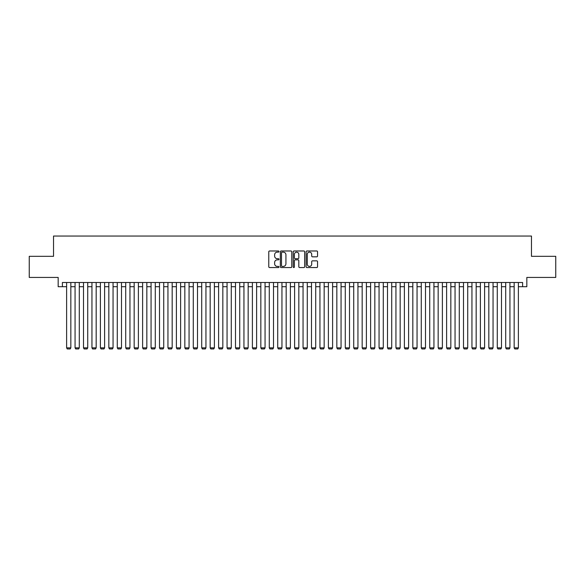 <?xml version="1.0" encoding="UTF-8"?>
<svg xmlns="http://www.w3.org/2000/svg" width="585" height="585" viewBox="0 0 585 585"><rect width="100%" height="100%" fill="white"/><g stroke="black" fill="none" stroke-linecap="round" stroke-linejoin="round"><path stroke-width="0.88" d="M278.986 251.565A0.578 0.578 0 0 0 278.409 250.98L269.605 250.98A0.826 0.826 0 0 0 268.771 251.813L268.771 266.731A0.826 0.826 0 0 0 269.605 267.557L278.409 267.557A0.578 0.578 0 0 0 278.986 266.979A0.578 0.578 0 0 0 278.409 266.402L277.268 266.402A2.654 2.654 0 0 1 274.621 263.747L274.621 262.504A2.654 2.654 0 0 1 277.268 259.85L278.409 259.85A0.578 0.578 0 0 0 278.986 259.272A0.578 0.578 0 0 0 278.409 258.694L277.268 258.694A2.654 2.654 0 0 1 274.621 256.04L274.621 254.797A2.654 2.654 0 0 1 277.268 252.142L278.409 252.142A0.578 0.578 0 0 0 278.986 251.565M316.726 256.83A0.826 0.826 0 0 0 317.553 255.996L317.553 251.813A0.826 0.826 0 0 0 316.726 250.98L306.942 250.98A0.826 0.826 0 0 0 306.116 251.813L306.116 266.731A0.826 0.826 0 0 0 306.942 267.557L316.726 267.557A0.826 0.826 0 0 0 317.553 266.731L317.553 261.678A0.826 0.826 0 0 0 316.726 260.844L312.536 260.844A0.826 0.826 0 0 0 311.71 261.678L311.71 264.186A2.216 2.216 0 0 1 309.494 266.402A2.216 2.216 0 0 1 307.271 264.186L307.271 254.358A2.216 2.216 0 0 1 309.494 252.142A2.216 2.216 0 0 1 311.71 254.358L311.71 255.996A0.826 0.826 0 0 0 312.536 256.83L316.726 256.83M62.39 286.716L62.39 282.496L522.61 282.496L522.61 286.716L526.829 286.716L526.829 277.429L555.75 277.429L555.75 256.318L531.472 256.318L531.472 236.047L53.527 236.047L53.527 256.318L29.25 256.318L29.25 277.429L58.171 277.429L58.171 286.716L66.617 286.716M291.776 251.813A0.826 0.826 0 0 0 290.942 250.98L281.166 250.98A0.826 0.826 0 0 0 280.339 251.813L280.339 266.731A0.826 0.826 0 0 0 281.166 267.557L290.942 267.557A0.826 0.826 0 0 0 291.776 266.731L291.776 251.813M294.058 250.98L303.834 250.98A0.826 0.826 0 0 1 304.661 251.813L304.661 266.731A0.826 0.826 0 0 1 303.834 267.557L299.652 267.557A0.826 0.826 0 0 1 298.818 266.731L298.818 260.683A0.826 0.826 0 0 0 297.992 259.85L295.213 259.85A0.826 0.826 0 0 0 294.387 260.683L294.387 266.979A0.578 0.578 0 0 1 293.809 267.557A0.578 0.578 0 0 1 293.224 266.979L293.224 251.813A0.826 0.826 0 0 1 294.058 250.98M70.836 286.716L75.063 286.716M79.282 286.716L83.501 286.716M87.728 286.716L91.947 286.716M96.174 286.716L100.393 286.716M104.613 286.716L108.839 286.716M113.059 286.716L117.278 286.716M121.504 286.716L125.724 286.716M129.95 286.716L134.17 286.716M138.389 286.716L142.616 286.716M146.835 286.716L151.062 286.716M155.281 286.716L159.5 286.716M163.727 286.716L167.946 286.716M172.173 286.716L176.392 286.716M180.611 286.716L184.838 286.716M189.057 286.716L193.277 286.716M197.503 286.716L201.723 286.716M205.949 286.716L210.169 286.716M214.388 286.716L218.614 286.716M222.834 286.716L227.06 286.716M231.28 286.716L235.499 286.716M239.726 286.716L243.945 286.716M248.164 286.716L252.391 286.716M256.61 286.716L260.837 286.716M265.056 286.716L269.275 286.716M273.502 286.716L277.721 286.716M281.948 286.716L286.167 286.716M290.387 286.716L294.613 286.716M298.833 286.716L303.052 286.716M307.279 286.716L311.498 286.716M315.724 286.716L319.944 286.716M324.163 286.716L328.39 286.716M332.609 286.716L336.836 286.716M341.055 286.716L345.274 286.716M349.501 286.716L353.72 286.716M357.94 286.716L362.166 286.716M366.385 286.716L370.612 286.716M374.831 286.716L379.051 286.716M383.277 286.716L387.497 286.716M391.723 286.716L395.943 286.716M400.162 286.716L404.389 286.716M408.608 286.716L412.827 286.716M417.054 286.716L421.273 286.716M425.5 286.716L429.719 286.716M433.938 286.716L438.165 286.716M442.384 286.716L446.611 286.716M450.83 286.716L455.05 286.716M459.276 286.716L463.495 286.716M467.722 286.716L471.941 286.716M476.161 286.716L480.387 286.716M484.607 286.716L488.826 286.716M493.053 286.716L497.272 286.716M501.499 286.716L505.718 286.716M509.937 286.716L514.164 286.716M518.383 286.716L522.61 286.716M282.08 252.142A0.578 0.578 0 0 0 281.495 252.727L281.495 265.817A0.578 0.578 0 0 0 282.08 266.402L283.279 266.402A2.654 2.654 0 0 0 285.933 263.747L285.933 254.797A2.654 2.654 0 0 0 283.279 252.142L282.08 252.142M298.818 254.402A2.216 2.216 0 0 0 296.602 252.186A2.216 2.216 0 0 0 294.387 254.402L294.387 257.861A0.826 0.826 0 0 0 295.213 258.694L297.992 258.694A0.826 0.826 0 0 0 298.818 257.861L298.818 254.402M70.836 282.496L70.836 347.856L66.617 347.856L66.617 282.496M70.836 347.856L70.207 348.952L67.246 348.952L66.617 347.856M79.282 282.496L79.282 347.856L75.063 347.856L75.063 282.496M79.282 347.856L78.646 348.952L75.692 348.952L75.063 347.856M87.728 282.496L87.728 347.856L83.501 347.856L83.501 282.496M87.728 347.856L87.092 348.952L84.138 348.952L83.501 347.856M96.174 282.496L96.174 347.856L91.947 347.856L91.947 282.496M96.174 347.856L95.538 348.952L92.584 348.952L91.947 347.856M104.613 282.496L104.613 347.856L100.393 347.856L100.393 282.496M104.613 347.856L103.984 348.952L101.029 348.952L100.393 347.856M113.059 282.496L113.059 347.856L108.839 347.856L108.839 282.496M113.059 347.856L112.422 348.952L109.468 348.952L108.839 347.856M121.504 282.496L121.504 347.856L117.278 347.856L117.278 282.496M121.504 347.856L120.868 348.952L117.914 348.952L117.278 347.856M129.95 282.496L129.95 347.856L125.724 347.856L125.724 282.496M129.95 347.856L129.314 348.952L126.36 348.952L125.724 347.856M138.389 282.496L138.389 347.856L134.17 347.856L134.17 282.496M138.389 347.856L137.76 348.952L134.806 348.952L134.17 347.856M146.835 282.496L146.835 347.856L142.616 347.856L142.616 282.496M146.835 347.856L146.206 348.952L143.245 348.952L142.616 347.856M155.281 282.496L155.281 347.856L151.062 347.856L151.062 282.496M155.281 347.856L154.645 348.952L151.69 348.952L151.062 347.856M163.727 282.496L163.727 347.856L159.5 347.856L159.5 282.496M163.727 347.856L163.091 348.952L160.136 348.952L159.5 347.856M172.173 282.496L172.173 347.856L167.946 347.856L167.946 282.496M172.173 347.856L171.537 348.952L168.582 348.952L167.946 347.856M180.611 282.496L180.611 347.856L176.392 347.856L176.392 282.496M180.611 347.856L179.983 348.952L177.028 348.952L176.392 347.856M189.057 282.496L189.057 347.856L184.838 347.856L184.838 282.496M189.057 347.856L188.421 348.952L185.467 348.952L184.838 347.856M197.503 282.496L197.503 347.856L193.277 347.856L193.277 282.496M197.503 347.856L196.867 348.952L193.913 348.952L193.277 347.856M205.949 282.496L205.949 347.856L201.723 347.856L201.723 282.496M205.949 347.856L205.313 348.952L202.359 348.952L201.723 347.856M214.388 282.496L214.388 347.856L210.169 347.856L210.169 282.496M214.388 347.856L213.759 348.952L210.805 348.952L210.169 347.856M222.834 282.496L222.834 347.856L218.614 347.856L218.614 282.496M222.834 347.856L222.205 348.952L219.243 348.952L218.614 347.856M231.28 282.496L231.28 347.856L227.06 347.856L227.06 282.496M231.28 347.856L230.644 348.952L227.689 348.952L227.06 347.856M239.726 282.496L239.726 347.856L235.499 347.856L235.499 282.496M239.726 347.856L239.089 348.952L236.135 348.952L235.499 347.856M248.164 282.496L248.164 347.856L243.945 347.856L243.945 282.496M248.164 347.856L247.535 348.952L244.581 348.952L243.945 347.856M256.61 282.496L256.61 347.856L252.391 347.856L252.391 282.496M256.61 347.856L255.981 348.952L253.02 348.952L252.391 347.856M265.056 282.496L265.056 347.856L260.837 347.856L260.837 282.496M265.056 347.856L264.42 348.952L261.466 348.952L260.837 347.856M273.502 282.496L273.502 347.856L269.275 347.856L269.275 282.496M273.502 347.856L272.866 348.952L269.912 348.952L269.275 347.856M281.948 282.496L281.948 347.856L277.721 347.856L277.721 282.496M281.948 347.856L281.312 348.952L278.358 348.952L277.721 347.856M290.387 282.496L290.387 347.856L286.167 347.856L286.167 282.496M290.387 347.856L289.758 348.952L286.804 348.952L286.167 347.856M298.833 282.496L298.833 347.856L294.613 347.856L294.613 282.496M298.833 347.856L298.196 348.952L295.242 348.952L294.613 347.856M307.279 282.496L307.279 347.856L303.052 347.856L303.052 282.496M307.279 347.856L306.642 348.952L303.688 348.952L303.052 347.856M315.724 282.496L315.724 347.856L311.498 347.856L311.498 282.496M315.724 347.856L315.088 348.952L312.134 348.952L311.498 347.856M324.163 282.496L324.163 347.856L319.944 347.856L319.944 282.496M324.163 347.856L323.534 348.952L320.58 348.952L319.944 347.856M332.609 282.496L332.609 347.856L328.39 347.856L328.39 282.496M332.609 347.856L331.98 348.952L329.019 348.952L328.39 347.856M341.055 282.496L341.055 347.856L336.836 347.856L336.836 282.496M341.055 347.856L340.419 348.952L337.465 348.952L336.836 347.856M349.501 282.496L349.501 347.856L345.274 347.856L345.274 282.496M349.501 347.856L348.865 348.952L345.911 348.952L345.274 347.856M357.94 282.496L357.94 347.856L353.72 347.856L353.72 282.496M357.94 347.856L357.311 348.952L354.356 348.952L353.72 347.856M366.385 282.496L366.385 347.856L362.166 347.856L362.166 282.496M366.385 347.856L365.757 348.952L362.795 348.952L362.166 347.856M374.831 282.496L374.831 347.856L370.612 347.856L370.612 282.496M374.831 347.856L374.195 348.952L371.241 348.952L370.612 347.856M383.277 282.496L383.277 347.856L379.051 347.856L379.051 282.496M383.277 347.856L382.641 348.952L379.687 348.952L379.051 347.856M391.723 282.496L391.723 347.856L387.497 347.856L387.497 282.496M391.723 347.856L391.087 348.952L388.133 348.952L387.497 347.856M400.162 282.496L400.162 347.856L395.943 347.856L395.943 282.496M400.162 347.856L399.533 348.952L396.579 348.952L395.943 347.856M408.608 282.496L408.608 347.856L404.389 347.856L404.389 282.496M408.608 347.856L407.972 348.952L405.017 348.952L404.389 347.856M417.054 282.496L417.054 347.856L412.827 347.856L412.827 282.496M417.054 347.856L416.418 348.952L413.463 348.952L412.827 347.856M425.5 282.496L425.5 347.856L421.273 347.856L421.273 282.496M425.5 347.856L424.864 348.952L421.909 348.952L421.273 347.856M433.938 282.496L433.938 347.856L429.719 347.856L429.719 282.496M433.938 347.856L433.309 348.952L430.355 348.952L429.719 347.856M442.384 282.496L442.384 347.856L438.165 347.856L438.165 282.496M442.384 347.856L441.755 348.952L438.794 348.952L438.165 347.856M450.83 282.496L450.83 347.856L446.611 347.856L446.611 282.496M450.83 347.856L450.194 348.952L447.24 348.952L446.611 347.856M459.276 282.496L459.276 347.856L455.05 347.856L455.05 282.496M459.276 347.856L458.64 348.952L455.686 348.952L455.05 347.856M467.722 282.496L467.722 347.856L463.495 347.856L463.495 282.496M467.722 347.856L467.086 348.952L464.132 348.952L463.495 347.856M476.161 282.496L476.161 347.856L471.941 347.856L471.941 282.496M476.161 347.856L475.532 348.952L472.578 348.952L471.941 347.856M484.607 282.496L484.607 347.856L480.387 347.856L480.387 282.496M484.607 347.856L483.971 348.952L481.016 348.952L480.387 347.856M493.053 282.496L493.053 347.856L488.826 347.856L488.826 282.496M493.053 347.856L492.416 348.952L489.462 348.952L488.826 347.856M501.499 282.496L501.499 347.856L497.272 347.856L497.272 282.496M501.499 347.856L500.862 348.952L497.908 348.952L497.272 347.856M509.937 282.496L509.937 347.856L505.718 347.856L505.718 282.496M509.937 347.856L509.308 348.952L506.354 348.952L505.718 347.856M518.383 282.496L518.383 347.856L514.164 347.856L514.164 282.496M518.383 347.856L517.754 348.952L514.793 348.952L514.164 347.856"/></g></svg>
